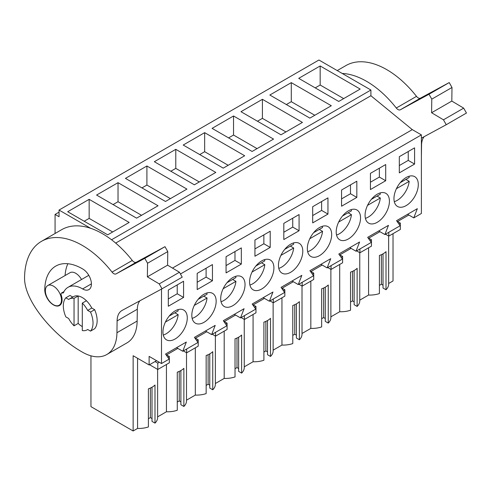 <?xml version="1.0" encoding="UTF-8"?>
<svg xmlns="http://www.w3.org/2000/svg" width="491" height="491" viewBox="0 0 491 491"><rect width="100%" height="100%" fill="white"/><g stroke="black" fill="none" stroke-linecap="round" stroke-linejoin="round"><path stroke-width="0.74" d="M393.027 233.667L393.027 280.944L388.633 283.479M59.043 212.143L55.072 214.432L59.043 216.727L59.043 210.056L318.929 60.012L370.908 90.019L370.908 95.739L412.293 129.63L172.482 268.086M407.585 214.309L413.772 217.881L421.388 213.481L421.388 134.884L412.293 129.63M368.581 247.783L368.581 295.054L359.756 300.148M354.146 270.523L354.146 304.702L357.135 306.427A18.811 10.857 0 0 0 359.756 300.891L359.756 252.687M350.531 302.026L352.501 300.891L354.146 301.842M330.879 316.824L339.704 311.73A18.811 10.857 0 0 0 350.531 310.232L350.531 272.131A18.811 10.857 180 0 0 357.135 268.319L357.135 306.427M325.275 287.192L325.275 321.372L328.258 323.096A18.811 10.857 0 0 0 330.879 317.56L330.879 269.356M321.654 318.696L323.624 317.56L325.275 318.518M302.008 333.493L310.828 328.399A18.811 10.857 0 0 0 321.654 326.908L321.654 288.8A18.811 10.857 180 0 0 328.258 284.989L328.258 323.096M296.398 303.861L296.398 338.047L299.381 339.766A18.811 10.857 0 0 0 302.008 334.236L302.008 286.026M292.777 335.371L294.747 334.236L296.398 335.187M273.131 350.163L281.951 345.069A18.811 10.857 0 0 0 292.777 343.577L292.777 305.47A18.811 10.857 180 0 0 299.381 301.658L299.381 339.766M267.521 320.537L267.521 354.717L270.504 356.441A18.811 10.857 0 0 0 273.131 350.905L273.131 302.702M263.9 352.041L265.87 350.905L267.521 351.857M244.254 366.838L253.074 361.744A18.811 10.857 0 0 0 263.9 360.253L263.9 322.145A18.811 10.857 180 0 0 270.504 318.334L270.504 356.441M238.644 337.207L238.644 371.386L241.627 373.111A18.811 10.857 0 0 0 244.254 367.581L244.254 319.371M235.023 368.71L236.993 367.581L238.644 368.532M215.377 383.508L224.197 378.414A18.811 10.857 0 0 0 235.023 376.922L235.023 338.815A18.811 10.857 180 0 0 241.627 335.003L241.627 373.111M209.767 353.876L209.767 388.062L212.75 389.78A18.811 10.857 0 0 0 215.377 384.25L215.377 336.04M206.152 385.386L208.116 384.25L209.767 385.202M186.5 400.177L195.32 395.083A18.811 10.857 0 0 0 206.152 393.592L206.152 355.484A18.811 10.857 180 0 0 212.75 351.679L212.75 389.78M180.891 370.552L180.891 404.731L183.873 406.456A18.811 10.857 0 0 0 186.5 400.92L186.5 352.716M177.276 402.055L179.24 400.92L180.891 401.877M157.623 416.853L166.443 411.759A18.811 10.857 0 0 0 177.276 410.267L177.276 372.16A18.811 10.857 180 0 0 183.873 368.348L183.873 406.456M152.014 387.221L152.014 421.407L154.996 423.125A18.811 10.857 0 0 0 157.623 417.596L157.623 369.385M148.399 418.731L150.363 417.596L152.014 418.547M156.549 360.67L149.123 364.954L133.135 355.723L133.135 430.988L137.566 428.428A18.811 10.857 0 0 0 148.399 426.937L148.399 388.829A18.811 10.857 180 0 0 154.996 385.018L154.996 423.125M133.135 430.988L90.958 406.64L90.958 355.828M383.023 253.847L383.023 288.033L386.012 289.751A18.811 10.857 0 0 0 388.633 284.221L388.633 236.011M379.408 285.357L381.378 284.221L383.023 285.173M368.581 295.054A18.811 10.857 0 0 0 379.408 293.563L379.408 255.455A18.811 10.857 180 0 0 386.012 251.644L386.012 289.751M55.072 214.432L55.072 233.489M59.043 210.056L90.62 228.29M370.908 90.019L111.543 239.761M320.169 65.966L298.718 78.351L338.735 101.453L360.185 89.067L320.169 65.966L320.169 85.017L315.216 87.877M175.784 149.325L215.801 172.427L194.35 184.812L154.334 161.711L175.784 149.325L175.784 168.376L170.837 171.236M186.924 189.096L146.907 165.995L125.457 178.38L165.473 201.482L186.924 189.096M262.415 99.311L240.964 111.696L280.981 134.798L302.431 122.412L262.415 99.311L262.415 118.362L257.462 121.222M291.292 82.635L269.841 95.021L309.858 118.122L331.308 105.737L291.292 82.635L291.292 101.692L286.339 104.546M204.661 132.65L244.678 155.757L223.227 168.143L183.211 145.035L204.661 132.65L204.661 151.707L199.714 154.567M233.538 115.98L212.087 128.366L252.104 151.467L273.555 139.082L233.538 115.98L233.538 135.037L228.591 137.891M158.047 205.772L118.03 182.67L96.58 195.056L136.596 218.157L158.047 205.772M129.17 222.441L89.153 199.34L67.703 211.725L107.719 234.827L129.17 222.441M370.908 95.739L115.686 243.088M421.388 134.884L180.442 273.996M413.772 217.881L417.344 208.669L396.556 220.674L400.128 225.756L392.512 230.156L384.895 234.551L388.467 225.344L367.679 237.343L371.251 242.425L363.635 246.826L356.018 251.22L359.59 242.014L338.802 254.019L342.374 259.101L327.141 267.896L330.719 258.689L309.925 270.688L313.504 275.77L305.887 280.171L298.264 284.565L301.842 275.359L281.055 287.358L284.627 292.446L269.393 301.241L272.965 292.028L252.178 304.033L255.75 309.115L240.516 317.91L244.088 308.704L223.301 320.703L226.873 325.785L219.256 330.185L211.639 334.58L215.211 325.373L194.424 337.378L197.996 342.46L182.762 351.255L186.335 342.049L165.547 354.048L169.119 359.13L161.502 363.53L161.502 289.082M414.582 164.062L414.582 147.865L399.318 156.678L399.318 172.875L414.582 164.062L408.242 160.397L399.318 165.553M385.705 180.731L385.705 164.54L370.441 173.348L370.441 189.544L385.705 180.731L379.365 177.073L370.441 182.222M212.45 280.766L212.45 264.569L197.186 273.383L197.186 289.573L212.45 280.766L206.103 277.102L197.186 282.251M341.564 190.023L356.828 181.21L356.828 197.407L341.564 206.22L341.564 190.023M238.7 300.566A17.21 9.937 120 0 0 241.474 276.697A17.21 9.937 120 0 0 227.032 282.638A17.21 9.937 120 0 0 224.264 306.507A17.21 9.937 120 0 0 238.7 300.566M283.816 223.362L299.074 214.555L299.074 230.745L283.816 239.559L283.816 223.362M325.33 250.551A17.21 9.937 120 0 0 328.105 226.682A17.21 9.937 120 0 0 313.663 232.624A17.21 9.937 120 0 0 310.895 256.492A17.21 9.937 120 0 0 325.33 250.551M327.951 214.076L327.951 197.879L312.693 206.693L312.693 222.889L327.951 214.076L321.611 210.418L312.693 215.567M226.063 256.707L241.327 247.894L241.327 264.09L226.063 272.904L226.063 256.707M270.203 247.421L270.203 231.224L254.939 240.038L254.939 256.234L270.203 247.421L263.857 243.757L254.939 248.912M267.577 283.89A17.21 9.937 120 0 0 270.351 260.027A17.21 9.937 120 0 0 255.909 265.969A17.21 9.937 120 0 0 253.141 289.831A17.21 9.937 120 0 0 267.577 283.89M342.54 215.948A17.21 9.937 120 0 0 339.766 239.817A17.21 9.937 120 0 0 354.207 233.876A17.21 9.937 120 0 0 356.982 210.007A17.21 9.937 120 0 0 342.54 215.948M198.155 299.307A17.21 9.937 120 0 0 195.387 323.176A17.21 9.937 120 0 0 209.823 317.235A17.21 9.937 120 0 0 212.597 293.366A17.21 9.937 120 0 0 198.155 299.307M383.084 217.206A17.21 9.937 120 0 0 385.858 193.337A17.21 9.937 120 0 0 371.417 199.278A17.21 9.937 120 0 0 368.643 223.147A17.21 9.937 120 0 0 383.084 217.206M183.573 297.436L168.309 306.249L168.309 290.052L183.573 281.239L183.573 297.436L177.226 293.771L168.309 298.927M169.278 315.983A17.21 9.937 120 0 0 166.51 339.852A17.21 9.937 120 0 0 180.946 333.911A17.21 9.937 120 0 0 183.72 310.042A17.21 9.937 120 0 0 169.278 315.983M400.294 182.609A17.21 9.937 120 0 0 397.52 206.472A17.21 9.937 120 0 0 411.961 200.531A17.21 9.937 120 0 0 414.729 176.668A17.21 9.937 120 0 0 400.294 182.609M296.454 267.221A17.21 9.937 120 0 0 299.228 243.352A17.21 9.937 120 0 0 284.786 249.293A17.21 9.937 120 0 0 282.018 273.162A17.21 9.937 120 0 0 296.454 267.221M196.731 340.656L198.217 339.803L198.217 346.143L186.666 352.808L186.666 349.003M195.535 338.956L195.535 338.164L206.686 331.726M225.608 323.986L227.094 323.127L227.094 329.473L215.543 336.139L215.543 332.327M224.412 322.286L224.412 321.488L235.563 315.05M254.479 307.317L255.971 306.458L255.971 312.798L244.42 319.469L244.42 315.658M253.288 305.617L253.288 304.819L264.44 298.381M283.356 290.641L284.848 289.782L284.848 296.128L273.297 302.794L273.297 298.982M282.165 288.941L282.165 288.149L293.317 281.711M312.233 273.972L313.724 273.113L313.724 279.453L302.174 286.124L302.174 282.313M311.042 272.272L311.042 271.474L322.194 265.036M341.11 257.302L342.601 256.443L342.601 262.783L331.051 269.455L331.051 265.643M339.919 255.602L339.919 254.804L351.071 248.366M369.987 240.627L371.472 239.768L371.472 246.114L359.921 252.779L359.921 248.968M368.796 238.927L368.796 238.135L379.948 231.691M398.864 223.957L400.349 223.098L400.349 229.438L388.798 236.11L388.798 232.298M397.673 222.257L397.673 221.459L408.825 215.021M149.123 364.954L149.123 356.38L161.502 363.53M167.854 357.331L169.34 356.472L169.34 362.812L157.789 369.484L157.789 363.144L159.311 362.26M166.658 355.631L166.658 354.833L177.81 348.395M381.378 284.221L381.378 254.682M343.682 98.593L320.169 85.017M378.708 230.979L384.895 234.551M408.242 160.397L408.242 151.529M388.798 236.11L385.503 234.201M400.349 223.098L397.673 221.551M137.566 428.428L137.566 358.283M81.524 279.52A11.379 6.567 -120 0 0 75.694 273.26A11.379 6.567 -120 0 0 70.01 272.695L47.731 285.559A11.379 6.567 -120 0 0 45.988 294.674A11.379 6.567 -120 0 0 53.421 304.702A11.379 6.567 -120 0 0 59.11 305.261A11.379 6.567 -120 0 0 60.853 296.147A11.379 6.567 -120 0 0 53.421 286.124A11.379 6.567 -120 0 0 47.731 285.559M150.363 417.596L150.363 388.056M166.443 411.759L166.443 364.482M82.298 330.572A17.793 10.274 -120 0 0 87.067 329.872A17.793 10.274 -120 0 0 87.668 329.473L90.522 331.118A21.003 12.128 -120 0 0 90.522 312.067L87.668 310.422A17.793 10.274 -120 0 0 82.298 303.119L82.298 330.572M82.298 303.119L86.422 300.738A17.793 10.274 -120 0 0 78.173 295.975L78.173 323.428A17.793 10.274 -120 0 0 82.298 326.613A17.793 10.274 -120 0 1 78.173 323.428L74.043 325.809A17.793 10.274 -120 0 1 68.672 318.506L65.825 316.861A21.003 12.128 -120 0 1 65.825 297.81L68.672 299.455A17.793 10.274 -120 0 1 69.274 299.056A17.793 10.274 -120 0 1 74.043 298.356L74.043 325.809M78.173 295.975L74.043 298.356M90.522 331.118L94.646 328.737A21.003 12.128 -120 0 0 94.646 309.686L91.792 308.041L87.668 310.422M157.789 363.144L155.027 361.548M157.789 369.484L149.54 364.721M169.34 356.472L166.658 354.925M176.57 347.683L182.762 351.255M177.226 293.771L177.226 284.903M89.153 199.34L89.153 218.391L84.206 221.251M112.666 231.967L89.153 218.391M72.754 297.049L69.949 295.429L65.825 297.81M94.646 309.686L90.522 312.067M349.831 247.648L356.018 251.22M379.365 177.073L379.365 168.198M359.921 252.779L356.626 250.876M371.472 239.768L368.796 238.221M339.704 311.73L339.704 264.453M314.805 115.268L291.292 101.692M352.501 300.891L352.501 271.357M320.954 264.324L327.141 267.896M356.828 197.407L350.488 193.742L341.564 198.892M350.488 193.742L350.488 184.868M331.051 269.455L327.749 267.546M342.601 256.443L339.919 254.89M310.828 328.399L310.828 281.128M285.928 131.938L262.415 118.362M323.624 317.56L323.624 288.027M292.077 280.993L298.264 284.565M321.611 210.418L321.611 201.543M302.174 286.124L298.872 284.215M313.724 273.113L311.042 271.566M281.951 345.069L281.951 297.798M257.051 148.607L233.538 135.037M294.747 334.236L294.747 304.696M263.201 297.669L269.393 301.241M299.074 230.745L292.734 227.088L283.816 232.237M292.734 227.088L292.734 218.213M273.297 302.794L269.995 300.891M284.848 289.782L282.165 288.235M253.074 361.744L253.074 314.467M228.174 165.283L204.661 151.707M265.87 350.905L265.87 321.372M234.324 314.338L240.516 317.91M263.857 243.757L263.857 234.888M244.42 319.469L241.118 317.56M255.971 306.458L253.288 304.911M224.197 378.414L224.197 331.143M199.297 181.952L175.784 168.376M236.993 367.581L236.993 338.041M205.447 331.008L211.639 334.58M241.327 264.09L234.98 260.433L226.063 265.582M234.98 260.433L234.98 251.558M215.543 336.139L212.241 334.236M227.094 323.127L224.412 321.58M195.32 395.083L195.32 347.812M146.907 165.995L146.907 185.052L141.96 187.906M170.42 198.628L146.907 185.052M208.116 384.25L208.116 354.711M206.103 277.102L206.103 268.227M186.666 352.808L183.364 350.905M198.217 339.803L195.535 338.25M118.03 182.67L118.03 201.721L113.083 204.581M141.543 215.297L118.03 201.721M179.24 400.92L179.24 371.386M421.388 138.167L446.239 124.714L443.465 119.81L431.595 112.74L431.785 99.145L429.011 94.241L400.288 109.8A4.665 2.694 -120 0 1 396.292 108.02A81.678 47.154 -120 0 0 342.221 73.46M337.237 70.581L345.903 65.579A81.678 47.154 60 0 1 416.503 96.353A4.665 2.694 60 0 0 420.499 98.132L449.228 82.574L451.996 87.478L451.812 101.072L463.676 108.137L466.45 113.04L446.239 124.714M443.465 119.81L463.676 108.137M431.595 112.74L451.812 101.072M431.785 99.145L451.996 87.478M429.011 94.241L449.228 82.574M421.388 145.226L421.548 145.133A23.335 13.472 60 0 1 424.132 136.682M421.548 145.133L421.388 156.635M394.291 201.684A17.21 9.937 120 0 0 409.193 181.32L405.891 179.418M400.226 182.689L409.193 177.509A17.21 9.937 120 0 0 408.966 176.269M396.421 188.691L409.193 181.32M365.414 218.354A17.21 9.937 120 0 0 380.316 197.996L377.014 196.087M371.349 199.358L380.316 194.184A17.21 9.937 120 0 0 380.089 192.938M367.544 205.367L380.316 197.996M336.538 235.023A17.21 9.937 120 0 0 351.439 214.665L348.137 212.763M342.473 216.028L351.439 210.854A17.21 9.937 120 0 0 351.212 209.608M338.667 222.036L351.439 214.665M307.667 251.699A17.21 9.937 120 0 0 322.562 231.335L319.26 229.432M313.596 232.703L322.562 227.529A17.21 9.937 120 0 0 322.335 226.283M309.79 238.712L322.562 231.335M278.79 268.368A17.21 9.937 120 0 0 293.686 248.01L290.384 246.101M284.719 249.373L293.686 244.199A17.21 9.937 120 0 0 293.458 242.953M280.913 255.381L293.686 248.01M249.913 285.038A17.21 9.937 120 0 0 264.809 264.68L261.507 262.777M255.842 266.048L264.809 260.868A17.21 9.937 120 0 0 264.581 259.622M252.036 272.051L264.809 264.68M221.036 301.713A17.21 9.937 120 0 0 235.932 281.355L232.63 279.447M226.965 282.718L235.932 277.544A17.21 9.937 120 0 0 235.705 276.298M223.166 288.726L235.932 281.355M192.159 318.383A17.21 9.937 120 0 0 207.055 298.025L203.753 296.122M198.088 299.387L207.055 294.213A17.21 9.937 120 0 0 206.828 292.967M194.289 305.396L207.055 298.025M163.282 335.058A17.21 9.937 120 0 0 178.178 314.694L174.876 312.792M169.211 316.063L178.178 310.883A17.21 9.937 120 0 0 177.957 309.643M165.412 322.065L178.178 314.694M69.274 299.056L73.398 296.674A17.793 10.274 -120 0 1 82.298 297.552A17.793 10.274 60 0 1 91.792 308.041M116.944 332.714L117.104 320.899A23.335 13.472 -120 0 1 121.94 310.515A23.335 13.472 -120 0 1 122.124 310.41L162.005 288.806L159.237 283.902L147.368 276.838L147.558 263.244L144.784 258.34L116.06 273.898A4.665 2.694 -120 0 1 112.058 272.118A81.678 47.154 -120 0 0 41.459 241.351A81.678 47.154 -120 0 0 24.55 277.697C24.169 301.437 54.108 336.01 81.751 351.777A49.008 28.294 -120 0 0 106.799 354.52A49.008 28.294 -120 0 0 116.944 332.714L137.155 321.046A49.008 28.294 60 0 1 127.009 342.853L106.799 354.52M61.535 293.023A2.332 1.35 -120 0 1 62.363 292.986A2.332 1.35 -120 0 0 63.192 292.943A2.332 1.35 -120 0 0 63.554 292.519A28.588 16.504 -120 0 1 68.004 287.327A28.588 16.504 -120 0 1 82.617 288.929A12.25 7.07 -120 0 0 88.877 289.616A12.25 7.07 -120 0 0 90.78 279.888A12.25 7.07 -120 0 0 82.887 269.08A53.089 30.651 -120 0 0 55.753 266.104A53.089 30.651 -120 0 0 44.761 289.733A12.25 7.07 -120 0 0 50.045 302.149A12.25 7.07 -120 0 0 59.546 305.5A12.25 7.07 -120 0 0 61.215 295.017A2.332 1.35 -120 0 1 61.535 293.023L64.002 291.599M41.459 241.351L61.67 229.678A81.678 47.154 60 0 1 132.275 260.451A4.665 2.694 60 0 0 136.271 262.225L164.994 246.672L167.769 251.576L167.584 265.171L179.448 272.235L182.222 277.139L162.005 288.806M159.237 283.902L179.448 272.235M147.368 276.838L167.584 265.171M147.558 263.244L167.769 251.576M144.784 258.34L164.994 246.672M68.004 287.327L88.214 275.654A28.588 16.504 60 0 1 88.803 275.347M65.076 275.543A53.089 30.651 60 0 1 67.856 263.735M117.104 320.899L137.32 309.232A23.335 13.472 60 0 1 139.904 300.78M137.32 309.232L137.155 321.046M396.292 108.02L416.503 96.353M400.288 109.8L420.499 98.132M112.058 272.118L132.275 260.451M116.06 273.898L136.271 262.225M82.617 288.929L91.412 283.847M62.363 292.986L63.689 292.219M44.761 289.733L45.485 289.316M87.711 329.504L87.067 329.872M60.933 304.211L59.11 305.261"/></g></svg>
